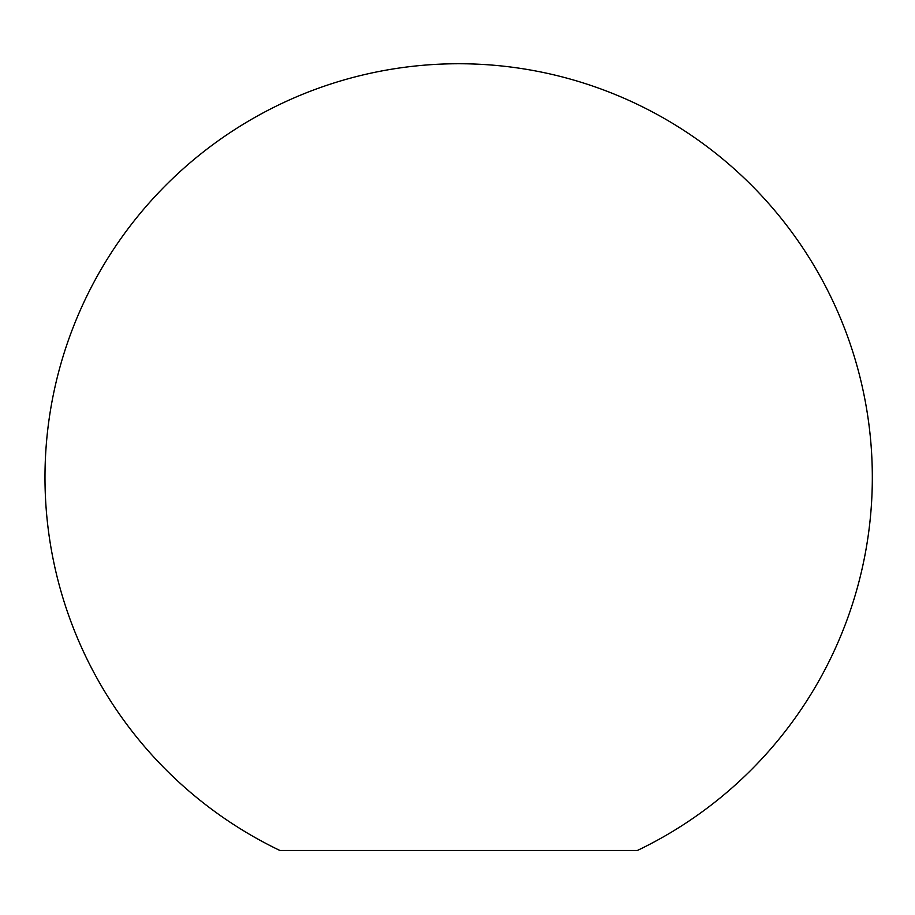 <?xml version="1.0" encoding="UTF-8"?>
<svg xmlns="http://www.w3.org/2000/svg" width="915" height="915" viewBox="0 0 915 915"><rect width="100%" height="100%" fill="white"/><g stroke="black" fill="none" stroke-linecap="round" stroke-linejoin="round"><path stroke-width="1.37" d="M637.355 850.493L279.944 850.493A413.672 413.672 0 0 1 238.197 127.379A413.672 413.672 0 0 1 820.812 277.497A413.672 413.672 0 0 1 637.355 850.493"/></g></svg>
